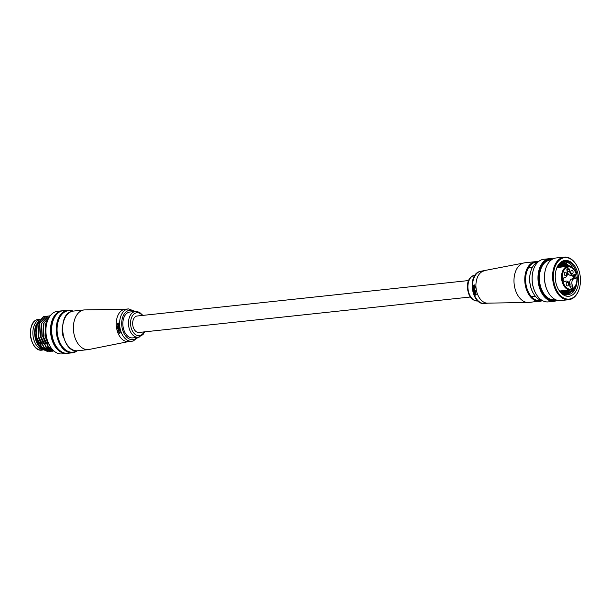 <?xml version="1.0" encoding="UTF-8"?>
<svg xmlns="http://www.w3.org/2000/svg" width="611" height="611" viewBox="0 0 611 611"><rect width="100%" height="100%" fill="white"/><g stroke="black" fill="none" stroke-linecap="round" stroke-linejoin="round"><path stroke-width="0.92" d="M470.371 297.007L138.911 332.46A8.279 5.331 -96.1 0 1 132.793 325.281A8.279 5.331 -96.1 0 1 136.536 316.124A8.279 5.331 -96.1 0 1 137.154 316.002L468.614 280.548M474.212 285.253L473.456 287.208L473.067 287.361L473.334 286.551M475.243 286.376L474.006 284.871L475.396 286.338L475.19 287.132L475.396 286.338M473.189 287.812L475.564 287.56A16.253 10.471 83.9 0 0 475.595 287.964L475.45 288.01A16.489 10.624 -96.1 0 1 475.411 287.605L473.189 287.812M474.938 288.736L474.212 289.614L474.938 288.736M473.357 289.27L474.266 289.171L473.357 289.27M475.129 290.133A16.253 10.471 83.9 0 0 475.205 290.531L475.06 290.576A16.489 10.624 -96.1 0 1 474.976 290.179L473.38 290.347L474.976 290.179M473.739 291.325L475.343 291.157A16.253 10.471 83.9 0 0 475.411 291.47L475.266 291.516A16.489 10.624 -96.1 0 1 475.19 291.203L473.739 291.325M475.633 292.195L475.007 293.051L475.633 292.195M474.105 292.722L475.014 292.631L474.105 292.722M475.732 293.608L475.671 294.701L474.64 293.57L474.686 294.876A16.489 10.624 83.9 0 0 474.831 295.228L475.778 295.09L475.885 293.563L476.297 294.212L475.931 295.044M474.556 294.181L474.793 293.524L475.839 294.655M475.87 294.219L475.671 294.701M474.403 294.227L474.793 293.524M474.808 293.944L475.419 294.708M473.594 291.371A16.489 10.624 83.9 0 0 473.685 291.76L474.64 291.661L475.205 292.142L474.862 292.677L475.205 292.142M473.953 292.768A16.489 10.624 83.9 0 0 474.075 293.15L475.007 293.051M475.488 292.241L475.266 291.516M473.38 290.347A16.489 10.624 83.9 0 0 473.456 290.744L475.06 290.576M473.044 287.857A16.489 10.624 83.9 0 0 473.082 288.262L474.037 288.163L474.526 288.667L474.121 289.217L474.526 288.667M473.204 289.309A16.489 10.624 83.9 0 0 473.265 289.713L474.212 289.614M474.793 288.782L474.48 288.109M474.426 288.125A16.489 10.624 -96.1 0 1 474.426 288.117L475.45 288.01M473.181 286.59L474.06 285.299L475.19 287.132M473.067 287.361L472.929 286.544L474.22 284.825M135.527 311.419L129.906 312.022A13.007 8.378 83.9 0 0 128.929 312.213A13.007 8.378 83.9 0 0 123.055 326.61A13.007 8.378 83.9 0 0 132.671 337.883L138.292 337.28A13.007 8.378 -96.1 0 1 128.677 326.007A13.007 8.378 -96.1 0 1 134.55 311.618A13.007 8.378 -96.1 0 1 135.527 311.419L139.392 312.206L142.89 315.391M119.97 331.063L119.557 332.957L117.847 331.292L119.718 333.323L120.115 331.025L120.466 331.773L119.878 333.278M117.847 331.292L119.718 332.911M118.977 330.268L119.932 330.169A16.253 10.471 83.9 0 0 120.046 330.551L119.893 330.597A16.489 10.624 -96.1 0 1 119.787 330.215L118.259 329.833L119.68 329.153A16.253 10.471 83.9 0 1 119.596 328.764L118.649 328.863M119.535 329.199A16.489 10.624 -96.1 0 1 119.443 328.81L118.503 328.909L117.984 329.719L118.435 330.345L117.411 330.467L118.404 330.33M117.152 328.153L117.549 328.115L117.159 327.924L117.251 328.435M117.793 327.908L119.397 327.733A16.253 10.471 83.9 0 0 119.466 328.13L119.321 328.176A16.489 10.624 -96.1 0 1 119.252 327.779L117.793 327.908M118.29 326.793L119.244 326.694A16.253 10.471 83.9 0 0 119.298 327.091L119.153 327.137A16.489 10.624 -96.1 0 1 119.099 326.74L117.648 326.335L119.137 325.64A16.253 10.471 83.9 0 1 119.107 325.228L118.167 325.327M118.985 325.678A16.489 10.624 -96.1 0 1 118.954 325.273L118.022 325.373L117.388 326.228L117.503 326.984L117.915 326.877M117.938 323.12L118.679 323.02L117.938 323.112M118.931 324.105L118.901 323.387A16.489 10.624 -96.1 0 1 118.901 322.99L119.061 322.944A16.253 10.471 83.9 0 0 119.053 323.341L118.503 324.823L119.084 324.067M117.671 324.051L117.457 324.769L117.671 324.051M118.091 323.089L117.266 324.051L117.457 324.769M117.854 323.57L117.518 324.097L117.885 323.57L118.503 324.823M118.901 322.99L118.519 323.066L118.901 322.99M118.328 323.509L118.45 324.418L118.328 323.509M118.137 326.839L117.648 326.335L118.076 325.778M117.503 326.984A16.489 10.624 83.9 0 0 117.549 327.313L119.153 327.137M117.648 327.947A16.489 10.624 83.9 0 0 117.717 328.344L119.321 328.176M118.824 330.314L118.259 329.833L118.618 329.298M117.411 330.467A16.489 10.624 83.9 0 0 117.526 330.849L119.893 330.597M576.112 274.064L576.188 274.133A11.235 7.233 83.9 0 0 567.604 267.068A11.235 7.233 83.9 0 0 562.639 280.151A11.235 7.233 83.9 0 0 571.675 289.064A11.235 7.233 83.9 0 0 576.883 277.89L573.95 278.769A4.43 2.856 83.9 0 0 571.988 283.932L569.742 284.176A4.43 2.856 -96.1 0 1 571.697 279.006L574.462 278.181A1.925 1.237 -96.1 0 1 574.317 278.211A1.925 1.237 -96.1 0 1 573.057 277.157A1.925 1.237 -96.1 0 1 573.103 275.042M571.002 275.248A4.43 2.856 -96.1 0 1 570.674 275.317A4.43 2.856 -96.1 0 1 567.436 271.727L569.681 271.49L569.307 269.459A1.925 1.237 83.9 0 0 567.909 267.908A1.925 1.237 83.9 0 0 566.916 270.177L567.291 272.2A4.43 2.856 83.9 0 1 565.328 277.363L564.037 277.753A1.925 1.237 83.9 0 0 563.174 279.876A1.925 1.237 83.9 0 0 564.595 281.541A1.925 1.237 83.9 0 0 564.74 281.511L566.023 281.129A4.43 2.856 83.9 0 1 566.359 281.06A4.43 2.856 83.9 0 1 569.597 284.65L569.971 286.674A1.925 1.237 83.9 0 0 571.369 288.224A1.925 1.237 83.9 0 0 571.514 288.193A1.925 1.237 83.9 0 0 572.362 285.956L571.988 283.932M570.124 287.216A1.925 1.237 83.9 0 0 570.116 286.2L569.742 284.176M571.629 270.245A1.772 1.146 83.9 0 0 570.827 272.208A1.772 1.146 83.9 0 0 572.133 273.743A1.772 1.146 83.9 0 0 572.27 273.72A1.772 1.146 83.9 0 0 573.072 271.758A1.772 1.146 83.9 0 0 571.759 270.215A1.772 1.146 83.9 0 0 571.629 270.245M565.114 272.185A1.772 1.146 83.9 0 0 564.312 274.148A1.772 1.146 83.9 0 0 565.626 275.683A1.772 1.146 83.9 0 0 565.755 275.66A1.772 1.146 83.9 0 0 566.557 273.697A1.772 1.146 83.9 0 0 565.244 272.162A1.772 1.146 83.9 0 0 565.114 272.185M567.008 282.419A1.772 1.146 83.9 0 0 566.206 284.382A1.772 1.146 83.9 0 0 567.52 285.917A1.772 1.146 83.9 0 0 567.65 285.895A1.772 1.146 83.9 0 0 568.451 283.932A1.772 1.146 83.9 0 0 567.145 282.389A1.772 1.146 83.9 0 0 567.008 282.419M569.681 271.49A4.43 2.856 83.9 0 0 572.919 275.072A4.43 2.856 83.9 0 0 573.248 275.003L576.188 274.133M573.882 278.142L576.807 277.829M567.436 271.727L567.061 269.703A1.925 1.237 83.9 0 0 566.901 269.161M563.922 281.335A4.43 2.856 -96.1 0 1 564.113 281.304L566.359 281.06M547.991 291.844A20.835 13.419 -96.1 0 1 547.907 291.691A20.835 13.419 -96.1 0 1 544.439 278.448A20.835 13.419 -96.1 0 1 545.516 269.344A20.835 13.419 -96.1 0 1 545.562 269.184M566.702 263.433A21.431 13.801 83.9 0 0 565.87 262.432M564.778 261.317A21.431 13.801 83.9 0 0 564.365 260.935M564.213 257.101L556.117 257.964A21.431 13.801 83.9 0 0 545.615 269.016A21.431 13.801 83.9 0 0 544.508 278.372A21.431 13.801 83.9 0 0 548.075 291.997A21.431 13.801 83.9 0 0 560.677 300.574L568.772 299.711A21.431 13.801 -96.1 0 1 552.604 277.509A21.431 13.801 -96.1 0 1 564.213 257.101A21.431 13.801 -96.1 0 1 576.822 265.678A21.431 13.801 -96.1 0 1 576.899 265.831M580.45 279.227A20.835 13.419 83.9 0 0 576.983 265.976A20.835 13.419 83.9 0 0 561.746 258.506A20.835 13.419 83.9 0 0 553.436 277.486A20.835 13.419 83.9 0 0 564.579 298.367A20.835 13.419 83.9 0 0 579.373 288.331A20.835 13.419 83.9 0 0 580.45 279.227M535.626 293.165A20.835 13.419 -96.1 0 1 535.542 293.013A20.835 13.419 -96.1 0 1 532.074 279.769A20.835 13.419 -96.1 0 1 533.151 270.665A20.835 13.419 -96.1 0 1 533.204 270.505M549.602 258.659L543.759 259.285A21.431 13.801 83.9 0 0 533.25 270.337A21.431 13.801 83.9 0 0 532.143 279.693A21.431 13.801 83.9 0 0 535.71 293.318A21.431 13.801 83.9 0 0 548.311 301.895L554.162 301.276A21.431 13.801 -96.1 0 1 537.986 279.074A21.431 13.801 -96.1 0 1 549.602 258.659A21.431 13.801 -96.1 0 1 552.924 258.919M552.336 259.247A20.835 13.419 83.9 0 0 538.818 279.051A20.835 13.419 83.9 0 0 556.705 300.123M532.968 292.646A19.361 12.472 -96.1 0 1 532.884 292.501A19.361 12.472 -96.1 0 1 529.661 280.189A19.361 12.472 -96.1 0 1 530.661 271.735A19.361 12.472 -96.1 0 1 530.715 271.574M538.535 261.584A19.949 12.854 83.9 0 0 530.76 271.406A19.949 12.854 83.9 0 0 529.729 280.121A19.949 12.854 83.9 0 0 533.052 292.799A19.949 12.854 83.9 0 0 542.728 300.757M555.514 299.642L554.452 299.757A19.949 12.854 -96.1 0 1 539.398 279.082A19.949 12.854 -96.1 0 1 550.206 260.08L551.267 259.965M560.295 265.48A19.949 12.854 -96.1 0 1 561.364 267.06M556.063 270.154A16.55 10.662 83.9 0 1 564.06 262.02A16.55 10.662 83.9 0 1 570.3 264.204C566.794 260.744 563.35 260.385 559.966 263.135C566.588 256.108 577.548 265.938 577.311 279.143C576.387 291.218 571.858 296.259 563.724 294.273A16.55 10.662 83.9 0 1 558.042 288.675M578.632 279.112A18.032 11.617 -96.1 0 1 571.438 295.533A18.032 11.617 -96.1 0 1 558.255 289.064A18.032 11.617 -96.1 0 1 555.254 277.6A18.032 11.617 -96.1 0 1 556.186 269.726A18.032 11.617 -96.1 0 1 568.986 261.042A18.032 11.617 -96.1 0 1 578.632 279.112M566.328 295.014L571.934 290.821L573.026 288.888M575.027 286.811L573.141 290.691L566.611 295.037M565.343 294.846L570.399 289.874M571.697 289.576L570.895 290.935L565.901 294.953M564.228 294.494L568.154 290.118M569.36 289.988L564.839 294.708M563.067 293.944L565.908 290.355M567.115 290.225L563.701 294.265M561.868 293.165L563.655 290.599M564.87 290.469L562.517 293.616M560.638 292.104L561.41 290.836M562.616 290.706L561.303 292.715M574.898 278.036L574.455 274.645M571.522 267.206L563.556 262.088M570.3 264.204L574.08 269.543M575.615 274.301L576.104 277.906M568.474 266.327L562.426 262.394M563.029 262.211L569.933 266.526M573.454 274.942L573.859 278.127M566.206 266.541L561.326 262.898M561.914 262.6L567.42 266.419M563.961 266.786L560.249 263.616M560.822 263.204L565.167 266.656M561.715 267.022L559.187 264.578M559.752 264.028L562.922 266.892M559.462 267.267L558.164 265.831M558.714 265.113L560.677 267.137M557.698 266.526L558.423 267.374M557.354 300.314A21.431 13.801 -96.1 0 1 554.162 301.276M570.193 289.897A20.835 13.419 -96.1 0 1 569.926 290.699M579.327 288.491A21.431 13.801 -96.1 0 1 579.281 288.659A21.431 13.801 -96.1 0 1 568.772 299.711M48.674 347.903A15.519 9.997 -96.1 0 1 47.635 348.713A15.519 9.997 -96.1 0 0 48.674 347.903M47.452 348.828A15.519 9.997 -96.1 0 1 47.047 349.064A15.519 9.997 -96.1 0 0 47.452 348.828M46.726 349.225A15.519 9.997 -96.1 0 1 46.092 349.484A15.519 9.997 -96.1 0 0 46.726 349.225M45.275 349.752L44.595 349.828A15.519 9.997 -96.1 0 1 44.038 349.866A15.519 9.997 -96.1 0 0 44.595 349.828L44.068 349.882M42.228 349.652A15.519 9.997 -96.1 0 1 32.971 335.095A15.519 9.997 -96.1 0 1 39.463 319.446A15.519 9.997 -96.1 0 0 32.971 335.095A15.519 9.997 -96.1 0 0 42.228 349.652M62.139 310.8L57.526 311.289A21.431 13.801 83.9 0 0 55.914 311.61A21.431 13.801 83.9 0 0 47.024 322.341A21.431 13.801 83.9 0 0 49.476 345.322A21.431 13.801 83.9 0 0 62.085 353.899L66.691 353.41A21.431 13.801 -96.1 0 1 50.85 334.836A21.431 13.801 -96.1 0 1 60.527 311.121A21.431 13.801 -96.1 0 1 62.139 310.8A21.431 13.801 -96.1 0 1 62.696 310.755M72.449 311.236A20.835 13.419 83.9 0 0 66.813 311.037A20.835 13.419 83.9 0 0 57.61 335.317A20.835 13.419 83.9 0 0 74.382 351.844A20.835 13.419 83.9 0 0 76.681 350.798M77.291 350.783A21.431 13.801 -96.1 0 1 74.038 352.471A21.431 13.801 -96.1 0 1 72.426 352.799A21.431 13.801 -96.1 0 1 56.579 334.217A21.431 13.801 -96.1 0 1 66.255 310.51A21.431 13.801 -96.1 0 1 67.867 310.182A21.431 13.801 -96.1 0 1 73.045 311.121M48.147 350.072A16.253 10.471 -96.1 0 1 47.368 350.256M47.108 350.302A16.253 10.471 -96.1 0 1 44.488 350.149M43.862 349.966A16.253 10.471 -96.1 0 1 37.47 344.008M39.02 320.004L35.568 326.129L37.363 343.817A16.253 10.471 -96.1 0 1 35.491 326.381A16.253 10.471 -96.1 0 1 35.53 326.251M37.584 344.222L47.016 351.34M47.444 351.34L49.208 351.088M63.659 337.776A13.007 8.378 -96.1 0 1 62.475 326.717M72.426 352.799L67.813 353.288A21.431 13.801 -96.1 0 1 51.973 334.713A21.431 13.801 -96.1 0 1 61.65 310.999A21.431 13.801 -96.1 0 1 63.261 310.678L67.867 310.182M53.356 351.035L53.814 350.905M50.194 315.818L48.3 316.116L41.708 323.502L41.021 336.714L46.818 348.003L53.967 351.035M49.453 315.872L48.017 316.147L41.426 323.532L40.746 336.745L46.535 348.033L53.982 351.05M51.103 351.279L52.065 350.966M52.202 350.913L53.149 350.454M48.33 316.063L46.054 316.361L39.455 323.746L38.776 336.959L44.572 348.239L52.241 351.241L53.21 351.073M47.2 316.108L45.772 316.391L39.18 323.777L38.493 336.989L44.29 348.27L51.958 351.272L53.073 351.065M48.651 318.255L45.917 323.051L45.237 336.264L50.469 346.979M50.01 316.063L43.954 323.265L43.274 336.478L49.063 347.758L53.218 350.355M50.079 315.963L43.671 323.295L42.991 336.508L48.788 347.789L53.401 350.523M46.085 316.299L43.801 316.597L37.21 323.983L36.53 337.196L42.319 348.484L49.987 351.478L50.965 351.31M44.954 316.353L43.518 316.628L36.927 324.013L36.248 337.226L42.044 348.514L49.705 351.508L50.82 351.31M50.919 347.667A15.519 9.997 -96.1 0 1 49.881 348.476M49.705 348.591A15.519 9.997 -96.1 0 1 48.338 349.248M44.389 348.362A14.038 9.043 -96.1 0 1 43.16 348.354M47.452 349.492A15.519 9.997 -96.1 0 1 46.848 349.584A15.519 9.997 -96.1 0 1 46.291 349.622M45.962 349.622A15.519 9.997 -96.1 0 1 45.527 349.591M44.122 349.309A15.519 9.997 -96.1 0 1 42.358 348.514M41.395 347.858A15.519 9.997 -96.1 0 1 36.767 324.487M39.998 320.21A15.519 9.997 -96.1 0 1 41.708 319.202M49.399 345.169A20.835 13.419 -96.1 0 1 49.315 345.024A20.835 13.419 -96.1 0 1 46.925 322.669A20.835 13.419 -96.1 0 1 46.971 322.509M67.256 353.334A21.431 13.801 -96.1 0 1 66.691 353.41M60.107 350.76A20.545 13.228 -96.1 0 1 51.255 333.507A20.545 13.228 -96.1 0 1 56.258 314.78M49.399 351.035L50.568 350.584M50.721 350.508L51.759 349.897M42.266 318.591L37.134 324.991L36.545 337.005L41.838 347.269L46.245 349.805M46.749 349.92L49.155 349.95M49.949 349.782L50.774 349.507M51.125 349.362L51.851 348.98M49.285 349.843L51.4 349.713M36.683 324.754L35.98 337.066L38.898 344.421M41.021 347.086L46.635 350.042M47.032 350.08L49.094 349.92M49.667 349.767L50.484 349.454M50.934 349.24L51.553 348.873M38.928 324.51L38.226 336.829L41.151 344.184M43.274 346.842L48.88 349.805M50.522 349.813L51.339 349.683M51.912 349.523L52.302 349.393M41.181 324.273L40.479 336.585L43.396 343.94M45.52 346.605L51.133 349.561M51.53 349.599L52.485 349.599M43.427 324.029L42.724 336.348L45.642 343.703M47.765 346.361L51.981 349.018M45.672 323.792L44.97 336.103L47.895 343.458M484.737 270.803A16.253 10.471 83.9 0 0 483.515 271.047A16.253 10.471 83.9 0 0 476.336 289.981A16.253 10.471 83.9 0 0 488.197 303.125L484.821 303.484A16.253 10.471 83.9 0 1 472.799 289.393A16.253 10.471 83.9 0 1 480.147 271.406A16.253 10.471 83.9 0 1 481.361 271.162L524.803 262.799A19.949 12.854 83.9 0 0 523.306 263.097A19.949 12.854 83.9 0 0 514.493 286.345A19.949 12.854 83.9 0 0 529.05 302.476L488.197 303.125M477.733 300.979C469.951 300.368 468.851 294.93 467.499 289.018C467.675 283.489 466.842 279.067 473.838 275.34L474.968 275.118A13.007 8.378 83.9 0 0 473.991 275.309A13.007 8.378 83.9 0 0 468.118 289.698A13.007 8.378 83.9 0 0 477.733 300.979L477.871 300.963M537.306 262.15A19.361 12.472 83.9 0 0 534.656 262.478A19.361 12.472 83.9 0 0 526.063 284.818A19.361 12.472 83.9 0 0 541.407 300.467M541.338 301.017A19.949 12.854 -96.1 0 1 539.841 301.315A19.949 12.854 -96.1 0 1 525.086 284.023A19.949 12.854 -96.1 0 1 534.098 261.943A19.949 12.854 -96.1 0 1 535.595 261.645L538.131 261.745M88.45 349.599A19.949 12.854 -96.1 0 1 73.893 333.469A19.949 12.854 -96.1 0 1 82.714 310.22A19.949 12.854 -96.1 0 1 84.211 309.922L73.419 311.075A19.949 12.854 83.9 0 0 71.922 311.381A19.949 12.854 83.9 0 0 62.91 333.453A19.949 12.854 83.9 0 0 77.666 350.752L88.45 349.599L128.524 341.595A16.253 10.471 -96.1 0 1 116.663 328.451A16.253 10.471 -96.1 0 1 123.842 309.517A16.253 10.471 -96.1 0 1 125.064 309.265L128.44 308.906A16.253 10.471 -96.1 0 0 127.218 309.151A16.253 10.471 -96.1 0 0 119.878 327.145A16.253 10.471 -96.1 0 0 131.892 341.236L128.524 341.595M142.294 315.452A11.525 7.424 83.9 0 0 135.94 312.939A11.525 7.424 83.9 0 0 130.846 326.373A11.525 7.424 83.9 0 0 140.125 335.515A11.525 7.424 83.9 0 0 144.051 331.91M134.405 311.541A14.779 9.516 83.9 0 0 128.608 310.48A14.779 9.516 83.9 0 0 122.078 327.695A14.779 9.516 83.9 0 0 133.969 339.418A14.779 9.516 83.9 0 0 137.169 337.402M133.114 340.991A16.253 10.471 -96.1 0 1 131.892 341.236L133.274 340.961L138.155 337.295M139.27 337.081A13.007 8.378 -96.1 0 1 138.292 337.28L143.02 334.576L144.647 331.842M571.338 289.69A11.823 7.615 -96.1 0 1 570.445 289.874A11.823 7.615 -96.1 0 1 561.708 279.624A11.823 7.615 -96.1 0 1 567.046 266.541A11.823 7.615 -96.1 0 1 567.932 266.358L557.14 267.511M570.116 286.2L572.362 285.956M571.697 279.006L573.95 278.769M566.023 281.129L563.945 281.35M567.061 269.703L569.307 269.459M42.121 350.095C30.061 352.471 25.578 321.982 37.63 319.477L38.821 319.232A15.519 9.997 83.9 0 0 37.661 319.469A15.519 9.997 83.9 0 0 30.649 336.638A15.519 9.997 83.9 0 0 42.121 350.095L42.801 350.019M32.956 343.802A15.222 9.807 -96.1 0 1 31.192 327.32M529.05 302.476L542.301 300.681M484.821 303.484C471.509 305.676 466.957 274.484 479.986 271.437L481.361 271.162M524.803 262.799L535.595 261.645M77.666 350.752C61.994 353.662 56.296 314.757 71.861 311.389L73.419 311.075M84.211 309.922L125.064 309.265M135.382 311.434L128.44 308.906M559.653 291.027L571.4 289.683C575.325 288.048 577.204 284.1 577.021 277.829M576.326 274.072C574.516 268.848 571.72 266.281 567.932 266.358M572.919 275.072L570.674 275.317M560.256 291.714L560.761 290.905M558.248 267.397L557.583 266.717M529.432 267.801L532.334 267.496M532.517 296.602L535.419 296.289M39.73 319.141L38.821 319.232M50.934 347.667L50.079 347.758M48.888 347.88L47.834 347.995M46.635 348.125L45.581 348.239M46.848 349.584L46.321 349.645M48.834 349.996L48.277 350.057"/></g></svg>
